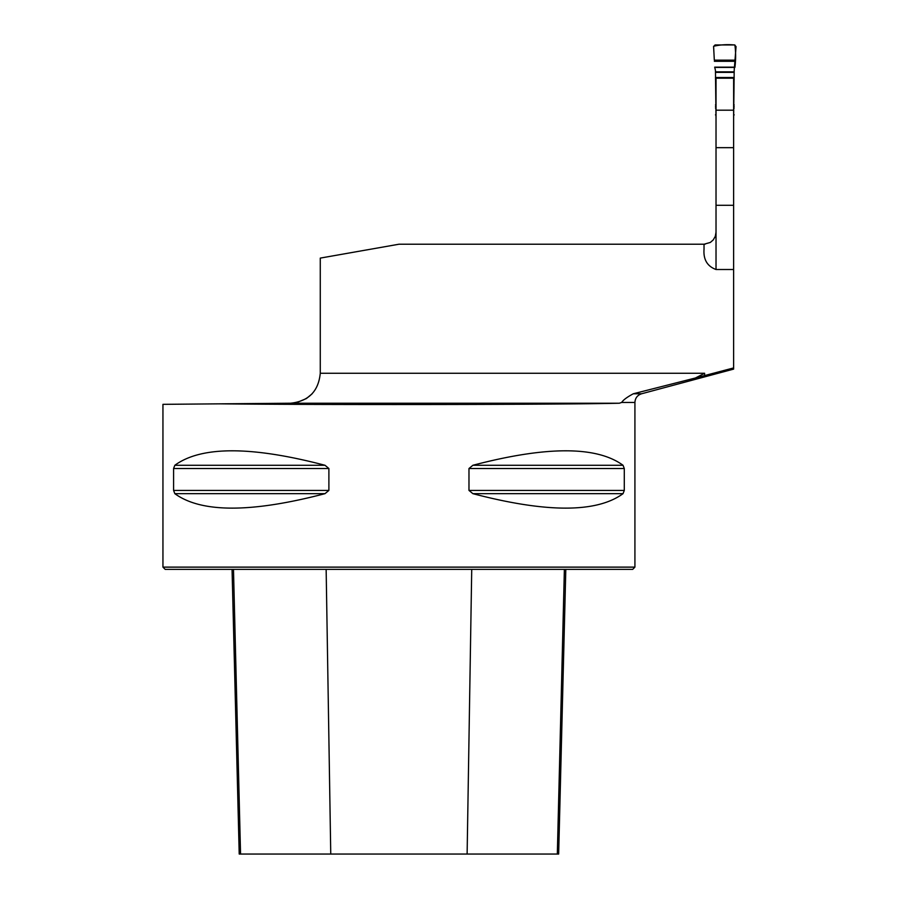 <?xml version="1.0" encoding="UTF-8"?>
<svg xmlns="http://www.w3.org/2000/svg" width="899" height="899" viewBox="0 0 899 899"><rect width="100%" height="100%" fill="white"/><g stroke="black" fill="none" stroke-linecap="round" stroke-linejoin="round"><path stroke-width="1.35" d="M733.629 110.195L733.629 78.202L716.02 78.202L716.02 110.195L733.629 110.195L733.629 367.927L695.444 377.985L704.614 373.265L704.614 375.58M695.444 377.985L633.312 393.773L641.583 393.773L733.629 369.107L733.629 367.927M716.02 110.195L716.02 232.245L715.289 236.37L713.233 239.921L710.345 242.438L704.063 244.225L398.931 244.225L320.269 258.103L320.269 373.265C318.493 391.301 308.593 401.291 290.568 403.224L297.052 402.46L306.379 398.56M716.02 232.245L716.02 269.509L733.629 269.509M716.02 269.509C707.266 266.273 703.265 259.519 704.029 249.259L704.029 244.225A11.99 11.99 0 0 0 705.108 244.18A11.99 11.99 0 0 1 704.029 244.225L704.029 249.259M633.312 393.773C627.019 397.156 623.142 400.055 621.681 402.46L634.919 402.46L634.919 567.123L162.944 567.123L162.944 404.336L290.568 403.224L619.31 403.224L621.681 402.46M306.424 398.527L312.144 393.784M619.31 403.224C564.111 404.64 327.719 405.011 220.525 403.842M174.833 465.277C201.252 445.983 251.315 445.983 325 465.277L328.888 468.514L328.888 490.416L325 493.663C251.315 512.947 201.252 512.947 174.833 493.663L173.586 490.416L173.586 468.514L174.833 465.277L325 465.277M472.874 465.277C546.558 445.983 596.61 445.983 623.041 465.277L624.288 468.514L624.288 490.416L623.041 493.663C596.61 512.947 546.558 512.947 472.874 493.663L468.975 490.416L468.975 468.514L472.874 465.277L623.041 465.277M634.919 567.123L632.671 569.37L165.191 569.37L162.944 567.123M232.054 569.37L239.213 854.05L558.661 854.05L565.808 569.37M735.326 60.143L714.323 60.143L713.592 46.591L715.065 44.95L734.584 44.95L736.056 46.591L734.191 70.448L733.629 119.118M716.02 119.118L715.458 70.448L714.694 67.144L734.944 67.144C735.876 59.581 735.854 52.187 734.888 44.984C727.19 44.287 720.088 44.725 713.592 46.276L714.323 60.143M734.191 106.464L733.629 106.464M716.02 106.464L715.458 106.464M320.269 373.265L704.614 373.265M716.02 205.275L733.629 205.275M716.02 147.661L733.629 147.661M330.753 854.05L326.146 569.37M240.55 854.05L233.482 569.37M557.324 854.05L564.381 569.37M467.12 854.05L471.728 569.37M174.833 493.663L325 493.663M173.586 490.416L328.888 490.416M173.586 468.514L328.888 468.514M468.975 468.514L624.288 468.514M468.975 490.416L624.288 490.416M472.874 493.663L623.041 493.663M734.191 71.853L715.458 71.853M734.191 72.37L715.458 72.37M734.191 77.505L715.458 77.505M734.191 78.202L715.458 78.202M734.191 79.584L733.629 79.584M716.02 79.584L715.458 79.584M734.191 104.936L733.629 104.936M716.02 104.936L715.458 104.936M734.191 108.015L733.629 108.015M716.02 108.015L715.458 108.015M734.191 114.881L733.629 114.881M716.02 114.881L715.458 114.881M735.281 61.289L714.357 61.289M734.944 67.144L714.694 67.144M734.933 67.403L714.716 67.403M641.583 393.773C637.413 395.167 635.188 398.066 634.919 402.46"/></g></svg>
